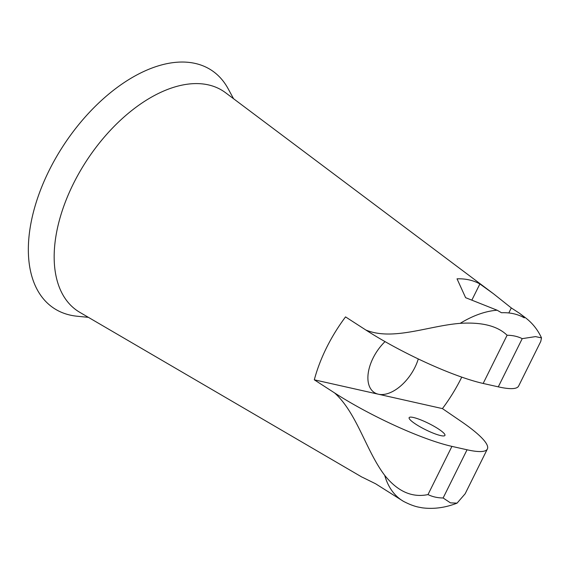 <?xml version="1.0" encoding="UTF-8"?>
<svg xmlns="http://www.w3.org/2000/svg" width="570" height="570" viewBox="0 0 570 570"><rect width="100%" height="100%" fill="white"/><g stroke="black" fill="none" stroke-linecap="round" stroke-linejoin="round"><path stroke-width="0.85" d="M385.035 341.608A35.682 20.484 123.6 0 0 373.086 358.053A35.682 20.484 123.6 0 0 374.248 392.474A35.682 20.484 123.6 0 0 378.366 394.212L442.434 408.605A115.026 66.049 123.6 0 0 461.75 377.126M540.766 341.451L541.5 337.882L535.508 336.606L522.22 338.644A91.264 52.404 123.6 0 0 507.093 335.245C497.524 325.947 481.885 321.979 460.175 323.347C428.384 325.812 392.637 341.173 365.819 329.994L345.541 316.899A115.026 66.049 123.6 0 0 314.305 379.82L378.366 394.212A35.682 20.484 123.6 0 0 414.889 367.451A35.682 20.484 123.6 0 0 418.28 358.943M314.305 379.82L334.583 392.922C356.991 413.058 366.04 450.813 384.714 475.359C397.639 491.475 412.067 497.888 427.999 494.582A91.264 52.404 123.6 0 0 435.159 497.09A91.264 52.404 123.6 0 0 443.125 497.981L450.45 502.861L457.047 503.146C445.263 507.742 433.67 509.295 422.27 507.82L419.32 507.264C414.882 506.495 409.602 504.521 403.474 501.351L375.63 483.788L362.506 477.311M438.743 429.16A19.979 3.506 -153.6 0 1 444.935 435.416A19.979 3.506 -153.6 0 1 433.82 433.385A19.979 3.506 -153.6 0 1 415.338 423.902A19.979 3.506 -153.6 0 1 409.146 417.646A19.979 3.506 -153.6 0 1 420.261 419.684A19.979 3.506 -153.6 0 1 438.743 429.16M493.406 293.7L479.883 283.96A113.259 65.03 123.6 0 0 469.195 279.906A113.259 65.03 123.6 0 0 457.033 278.83L465.612 297.675L497.147 310.222L501.465 312.731A109.561 62.907 -56.4 0 1 524.315 317.868L522.932 316.015L519.441 313.236L511.304 307.942L493.406 293.7L225.592 92.746A131.862 75.71 123.6 0 0 208.328 84.873A131.862 75.71 123.6 0 0 78.959 173.244A131.862 75.71 123.6 0 0 79.793 312.324L362.071 477.168M88.407 317.355L77.014 316.215A142.721 81.945 -56.4 0 1 70.252 315.125A142.721 81.945 -56.4 0 1 49.12 170.494A142.721 81.945 -56.4 0 1 195.196 63.427A142.721 81.945 -56.4 0 1 228.1 88.678L233.572 98.731M334.583 392.922A95.147 16.701 26.4 0 0 451.924 446.381L467.051 449.78A95.147 16.701 26.4 0 0 487.378 448.989A95.147 16.701 26.4 0 0 461.045 421.33L442.434 408.605M507.093 335.245L483.161 383.453L498.287 386.852A95.147 16.701 -153.6 0 0 518.615 386.068L540.852 341.273M457.047 503.146L465.149 493.784L487.378 448.989M483.161 383.453A95.147 16.701 -153.6 0 1 365.819 329.994M511.304 307.942L508.818 312.959M479.883 283.96L471.939 299.955M403.474 501.351A110.274 63.32 -56.4 0 1 384.714 475.359M522.932 316.015A110.274 63.32 -56.4 0 1 525.447 317.746L519.441 313.236M522.22 338.644L498.287 386.852M467.051 449.78L443.125 497.981M451.924 446.381L427.999 494.582M460.175 323.347A110.274 63.32 -56.4 0 1 497.147 310.222M541.5 337.882C537.752 329.759 532.401 323.04 525.447 317.746"/></g></svg>
